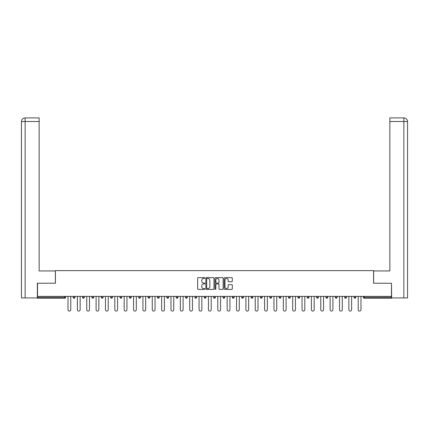 <?xml version="1.0" encoding="UTF-8"?>
<svg xmlns="http://www.w3.org/2000/svg" width="429" height="429" viewBox="0 0 429 429"><rect width="100%" height="100%" fill="white"/><g stroke="black" fill="none" stroke-linecap="round" stroke-linejoin="round"><path stroke-width="0.64" d="M204.901 278.035A0.413 0.413 0 0 0 204.488 277.622L198.23 277.622A0.59 0.59 0 0 0 197.64 278.212L197.64 288.814A0.59 0.59 0 0 0 198.23 289.403L204.488 289.403A0.413 0.413 0 0 0 204.901 288.99A0.413 0.413 0 0 0 204.488 288.578L203.678 288.578A1.882 1.882 0 0 1 201.791 286.69L201.791 285.811A1.882 1.882 0 0 1 203.678 283.923L204.488 283.923A0.413 0.413 0 0 0 204.901 283.51A0.413 0.413 0 0 0 204.488 283.097L203.678 283.097A1.882 1.882 0 0 1 201.791 281.215L201.791 280.33A1.882 1.882 0 0 1 203.678 278.442L204.488 278.442A0.413 0.413 0 0 0 204.901 278.035M231.714 281.773A0.59 0.59 0 0 0 232.303 281.183L232.303 278.212A0.59 0.59 0 0 0 231.714 277.622L224.764 277.622A0.59 0.59 0 0 0 224.174 278.212L224.174 288.814A0.59 0.59 0 0 0 224.764 289.403L231.714 289.403A0.59 0.59 0 0 0 232.303 288.814L232.303 285.221A0.59 0.59 0 0 0 231.714 284.631L228.737 284.631A0.59 0.59 0 0 0 228.153 285.221L228.153 287.001A1.577 1.577 0 0 1 226.576 288.578A1.577 1.577 0 0 1 225 287.001L225 280.019A1.577 1.577 0 0 1 226.576 278.442A1.577 1.577 0 0 1 228.153 280.019L228.153 281.183A0.59 0.59 0 0 0 228.737 281.773L231.714 281.773M25.139 297.941L21.45 297.941L21.45 121.514L25.139 121.514L25.054 117.916L39.152 117.916L39.152 121.514L25.139 121.514L25.139 297.941L37.35 297.941L37.35 283.242L55.416 283.242L55.416 270.64L373.584 270.64L373.584 283.242L391.468 283.242L391.468 296.385L37.532 296.385L37.532 297.345L64.715 297.345L64.715 296.385M37.532 283.242L37.532 296.385M213.985 278.212A0.59 0.59 0 0 0 213.395 277.622L206.446 277.622A0.59 0.59 0 0 0 205.856 278.212L205.856 288.814A0.59 0.59 0 0 0 206.446 289.403L213.395 289.403A0.59 0.59 0 0 0 213.985 288.814L213.985 278.212M215.605 277.622L222.554 277.622A0.59 0.59 0 0 1 223.144 278.212L223.144 288.814A0.59 0.59 0 0 1 222.554 289.403L219.578 289.403A0.59 0.59 0 0 1 218.994 288.814L218.994 284.513A0.59 0.59 0 0 0 218.404 283.923L216.431 283.923A0.59 0.59 0 0 0 215.841 284.513L215.841 288.99A0.413 0.413 0 0 1 215.428 289.403A0.413 0.413 0 0 1 215.015 288.99L215.015 278.212A0.59 0.59 0 0 1 215.605 277.622M65.616 296.385L65.616 297.345A0.901 0.901 0 0 1 64.715 298.241L37.532 298.241L37.532 297.345M391.468 296.385L391.468 298.241L364.285 298.241A0.901 0.901 0 0 1 363.384 297.345L363.384 296.385M74.978 296.385L74.978 297.345L73.177 297.345A0.901 0.901 0 0 0 74.078 298.241A0.901 0.901 0 0 1 73.177 297.345L73.177 296.385M82.54 297.345A0.901 0.901 0 0 0 83.441 298.241A0.901 0.901 0 0 0 84.341 297.345L84.341 296.385L84.341 297.345L82.54 297.345A0.901 0.901 0 0 0 83.441 298.241A0.901 0.901 0 0 1 82.54 297.345L82.54 296.385M93.699 296.385L93.699 297.345L91.903 297.345A0.901 0.901 0 0 0 92.803 298.241A0.901 0.901 0 0 1 91.903 297.345L91.903 296.385M101.26 297.345A0.901 0.901 0 0 0 102.161 298.241A0.901 0.901 0 0 0 103.062 297.345A0.901 0.901 0 0 1 102.161 298.241A0.901 0.901 0 0 0 103.062 297.345L103.062 296.385L103.062 297.345L101.26 297.345A0.901 0.901 0 0 0 102.161 298.241A0.901 0.901 0 0 1 101.26 297.345L101.26 296.385M110.623 296.385L110.623 297.345L110.623 296.385M112.425 296.385L112.425 297.345L112.425 296.385M119.986 296.385L119.986 297.345L119.986 296.385M121.788 296.385L121.788 297.345A0.901 0.901 0 0 1 120.887 298.241A0.901 0.901 0 0 1 119.986 297.345L121.788 297.345A0.901 0.901 0 0 1 120.887 298.241M130.244 298.241A0.901 0.901 0 0 0 131.145 297.345L131.145 296.385L131.145 297.345A0.901 0.901 0 0 1 130.244 298.241A0.901 0.901 0 0 1 129.349 297.345L129.349 296.385M139.607 298.241A0.901 0.901 0 0 0 140.508 297.345L140.508 296.385L140.508 297.345A0.901 0.901 0 0 1 139.607 298.241A0.901 0.901 0 0 1 138.706 297.345L138.706 296.385M148.97 298.241A0.901 0.901 0 0 0 149.871 297.345L149.871 296.385L149.871 297.345A0.901 0.901 0 0 1 148.97 298.241A0.901 0.901 0 0 1 148.069 297.345L148.069 296.385M159.234 296.385L159.234 297.345A0.901 0.901 0 0 1 158.333 298.241A0.901 0.901 0 0 1 157.432 297.345L157.432 296.385M168.592 296.385L168.592 297.345A0.901 0.901 0 0 1 167.691 298.241A0.901 0.901 0 0 1 166.795 297.345L166.795 296.385M176.153 296.385L176.153 297.345L176.153 296.385M177.955 296.385L177.955 297.345A0.901 0.901 0 0 1 177.054 298.241A0.901 0.901 0 0 1 176.153 297.345L177.955 297.345A0.901 0.901 0 0 1 177.054 298.241M185.516 296.385L185.516 297.345L185.516 296.385M187.317 296.385L187.317 297.345A0.901 0.901 0 0 1 186.417 298.241A0.901 0.901 0 0 1 185.516 297.345A0.901 0.901 0 0 0 186.417 298.241A0.901 0.901 0 0 1 185.516 297.345L187.317 297.345A0.901 0.901 0 0 1 186.417 298.241M196.675 296.385L196.675 297.345A0.901 0.901 0 0 1 195.78 298.241A0.901 0.901 0 0 1 194.879 297.345L194.879 296.385M204.236 296.385L204.236 297.345L204.236 296.385M206.038 296.385L206.038 297.345A0.901 0.901 0 0 1 205.137 298.241A0.901 0.901 0 0 1 204.236 297.345A0.901 0.901 0 0 0 205.137 298.241A0.901 0.901 0 0 1 204.236 297.345L206.038 297.345A0.901 0.901 0 0 1 205.137 298.241M215.401 296.385L215.401 297.345A0.901 0.901 0 0 1 214.5 298.241A0.901 0.901 0 0 1 213.599 297.345L213.599 296.385M222.962 296.385L222.962 297.345L222.962 296.385M224.764 296.385L224.764 297.345L224.764 296.385M234.121 296.385L234.121 297.345A0.901 0.901 0 0 1 233.22 298.241A0.901 0.901 0 0 1 232.325 297.345L232.325 296.385M241.683 296.385L241.683 297.345L241.683 296.385M243.484 296.385L243.484 297.345A0.901 0.901 0 0 1 242.583 298.241A0.901 0.901 0 0 1 241.683 297.345L243.484 297.345A0.901 0.901 0 0 1 242.583 298.241M251.045 296.385L251.045 297.345L251.045 296.385M252.847 296.385L252.847 297.345A0.901 0.901 0 0 1 251.946 298.241A0.901 0.901 0 0 1 251.045 297.345L252.847 297.345A0.901 0.901 0 0 1 251.946 298.241M262.205 296.385L262.205 297.345A0.901 0.901 0 0 1 261.309 298.241A0.901 0.901 0 0 1 260.408 297.345L260.408 296.385M270.667 298.241A0.901 0.901 0 0 0 271.568 297.345L271.568 296.385L271.568 297.345A0.901 0.901 0 0 1 270.667 298.241A0.901 0.901 0 0 1 269.766 297.345L269.766 296.385M279.129 297.345L280.931 297.345A0.901 0.901 0 0 1 280.03 298.241A0.901 0.901 0 0 0 280.931 297.345L280.931 296.385L280.931 297.345A0.901 0.901 0 0 1 280.03 298.241A0.901 0.901 0 0 1 279.129 297.345L279.129 296.385M288.492 296.385L288.492 297.345L288.492 296.385M290.294 296.385L290.294 297.345A0.901 0.901 0 0 1 289.393 298.241A0.901 0.901 0 0 1 288.492 297.345L290.294 297.345A0.901 0.901 0 0 1 289.393 298.241M299.651 296.385L299.651 297.345L297.855 297.345A0.901 0.901 0 0 0 298.756 298.241A0.901 0.901 0 0 1 297.855 297.345L297.855 296.385M307.212 296.385L307.212 297.345L307.212 296.385M309.014 296.385L309.014 297.345A0.901 0.901 0 0 1 308.113 298.241A0.901 0.901 0 0 1 307.212 297.345A0.901 0.901 0 0 0 308.113 298.241A0.901 0.901 0 0 1 307.212 297.345L309.014 297.345A0.901 0.901 0 0 1 308.113 298.241M316.575 297.345A0.901 0.901 0 0 0 317.476 298.241A0.901 0.901 0 0 0 318.377 297.345L318.377 296.385L318.377 297.345L316.575 297.345A0.901 0.901 0 0 0 317.476 298.241A0.901 0.901 0 0 1 316.575 297.345L316.575 296.385M327.74 296.385L327.74 297.345A0.901 0.901 0 0 1 326.839 298.241A0.901 0.901 0 0 1 325.938 297.345L325.938 296.385M335.301 296.385L335.301 297.345L335.301 296.385M337.097 296.385L337.097 297.345A0.901 0.901 0 0 1 336.197 298.241A0.901 0.901 0 0 1 335.301 297.345A0.901 0.901 0 0 0 336.197 298.241A0.901 0.901 0 0 1 335.301 297.345L337.097 297.345A0.901 0.901 0 0 1 336.197 298.241M346.46 296.385L346.46 297.345A0.901 0.901 0 0 1 345.56 298.241A0.901 0.901 0 0 1 344.659 297.345L344.659 296.385M355.823 296.385L355.823 297.345L354.022 297.345A0.901 0.901 0 0 0 354.922 298.241A0.901 0.901 0 0 1 354.022 297.345L354.022 296.385M74.078 298.241A0.901 0.901 0 0 0 74.978 297.345A0.901 0.901 0 0 1 74.078 298.241A0.901 0.901 0 0 1 73.177 297.345M93.699 297.345A0.901 0.901 0 0 1 92.803 298.241A0.901 0.901 0 0 0 93.699 297.345A0.901 0.901 0 0 1 92.803 298.241A0.901 0.901 0 0 1 91.903 297.345M111.524 298.241A0.901 0.901 0 0 1 110.623 297.345L112.425 297.345A0.901 0.901 0 0 1 111.524 298.241A0.901 0.901 0 0 0 112.425 297.345A0.901 0.901 0 0 1 111.524 298.241M223.863 298.241A0.901 0.901 0 0 1 222.962 297.345L224.764 297.345A0.901 0.901 0 0 1 223.863 298.241A0.901 0.901 0 0 0 224.764 297.345M299.651 297.345A0.901 0.901 0 0 1 298.756 298.241A0.901 0.901 0 0 0 299.651 297.345A0.901 0.901 0 0 1 298.756 298.241A0.901 0.901 0 0 1 297.855 297.345M355.823 297.345A0.901 0.901 0 0 1 354.922 298.241A0.901 0.901 0 0 0 355.823 297.345A0.901 0.901 0 0 1 354.922 298.241A0.901 0.901 0 0 1 354.022 297.345M207.094 278.442A0.413 0.413 0 0 0 206.681 278.855L206.681 288.165A0.413 0.413 0 0 0 207.094 288.578L207.947 288.578A1.882 1.882 0 0 0 209.829 286.69L209.829 280.33A1.882 1.882 0 0 0 207.947 278.442L207.094 278.442M218.994 280.051A1.577 1.577 0 0 0 217.417 278.475A1.577 1.577 0 0 0 215.841 280.051L215.841 282.507A0.59 0.59 0 0 0 216.431 283.097L218.404 283.097A0.59 0.59 0 0 0 218.994 282.507L218.994 280.051M68.018 296.385L68.018 309.706A1.378 1.378 0 0 0 69.396 311.084A1.378 1.378 0 0 0 70.78 309.706L70.78 296.385M77.381 296.385L77.381 309.706A1.378 1.378 0 0 0 78.759 311.084A1.378 1.378 0 0 0 80.137 309.706L80.137 296.385M86.738 296.385L86.738 309.706A1.378 1.378 0 0 0 88.122 311.084A1.378 1.378 0 0 0 89.5 309.706L89.5 296.385M96.101 296.385L96.101 309.706A1.378 1.378 0 0 0 97.48 311.084A1.378 1.378 0 0 0 98.863 309.706L98.863 296.385M105.464 296.385L105.464 309.706A1.378 1.378 0 0 0 106.842 311.084A1.378 1.378 0 0 0 108.226 309.706L108.226 296.385M114.822 296.385L114.822 309.706A1.378 1.378 0 0 0 116.205 311.084A1.378 1.378 0 0 0 117.584 309.706L117.584 296.385M55.357 283.242L55.357 270.94L39.152 270.94L39.152 121.514M21.45 121.514L21.45 261.937L21.45 121.514C21.665 119.326 22.866 118.131 25.048 117.916C22.86 118.131 21.659 119.332 21.45 121.514L21.45 261.937M373.643 283.242L373.643 270.94L389.848 270.94L389.848 117.916L403.946 117.916L389.848 117.916M407.55 297.941L407.55 261.937L407.55 297.941L391.65 297.941L391.468 283.242M403.861 117.916L403.051 117.916L403.861 117.916L403.861 121.514L389.848 121.514M403.861 297.941L403.861 121.514L407.55 121.514L407.55 261.937L407.55 121.514C407.336 119.326 406.134 118.131 403.952 117.916M124.185 296.385L124.185 309.706A1.378 1.378 0 0 0 125.568 311.084A1.378 1.378 0 0 0 126.946 309.706L126.946 296.385M133.548 296.385L133.548 309.706A1.378 1.378 0 0 0 134.926 311.084A1.378 1.378 0 0 0 136.309 309.706L136.309 296.385M142.911 296.385L142.911 309.706A1.378 1.378 0 0 0 144.289 311.084A1.378 1.378 0 0 0 145.667 309.706L145.667 296.385M152.268 296.385L152.268 309.706A1.378 1.378 0 0 0 153.652 311.084A1.378 1.378 0 0 0 155.03 309.706L155.03 296.385M161.631 296.385L161.631 309.706A1.378 1.378 0 0 0 163.015 311.084A1.378 1.378 0 0 0 164.393 309.706L164.393 296.385M170.994 296.385L170.994 309.706A1.378 1.378 0 0 0 172.372 311.084A1.378 1.378 0 0 0 173.756 309.706L173.756 296.385M180.357 296.385L180.357 309.706A1.378 1.378 0 0 0 181.735 311.084A1.378 1.378 0 0 0 183.113 309.706L183.113 296.385M189.715 296.385L189.715 309.706A1.378 1.378 0 0 0 191.098 311.084A1.378 1.378 0 0 0 192.476 309.706L192.476 296.385M199.077 296.385L199.077 309.706A1.378 1.378 0 0 0 200.456 311.084A1.378 1.378 0 0 0 201.839 309.706L201.839 296.385M208.44 296.385L208.44 309.706A1.378 1.378 0 0 0 209.819 311.084A1.378 1.378 0 0 0 211.202 309.706L211.202 296.385M217.798 296.385L217.798 309.706A1.378 1.378 0 0 0 219.181 311.084A1.378 1.378 0 0 0 220.56 309.706L220.56 296.385M227.161 296.385L227.161 309.706A1.378 1.378 0 0 0 228.544 311.084A1.378 1.378 0 0 0 229.923 309.706L229.923 296.385M236.524 296.385L236.524 309.706A1.378 1.378 0 0 0 237.902 311.084A1.378 1.378 0 0 0 239.285 309.706L239.285 296.385M245.887 296.385L245.887 309.706A1.378 1.378 0 0 0 247.265 311.084A1.378 1.378 0 0 0 248.643 309.706L248.643 296.385M255.244 296.385L255.244 309.706A1.378 1.378 0 0 0 256.628 311.084A1.378 1.378 0 0 0 258.006 309.706L258.006 296.385M264.607 296.385L264.607 309.706A1.378 1.378 0 0 0 265.985 311.084A1.378 1.378 0 0 0 267.369 309.706L267.369 296.385M273.97 296.385L273.97 309.706A1.378 1.378 0 0 0 275.348 311.084A1.378 1.378 0 0 0 276.732 309.706L276.732 296.385M283.333 296.385L283.333 309.706A1.378 1.378 0 0 0 284.711 311.084A1.378 1.378 0 0 0 286.089 309.706L286.089 296.385M292.691 296.385L292.691 309.706A1.378 1.378 0 0 0 294.074 311.084A1.378 1.378 0 0 0 295.452 309.706L295.452 296.385M302.054 296.385L302.054 309.706A1.378 1.378 0 0 0 303.432 311.084A1.378 1.378 0 0 0 304.815 309.706L304.815 296.385M311.416 296.385L311.416 309.706A1.378 1.378 0 0 0 312.795 311.084A1.378 1.378 0 0 0 314.178 309.706L314.178 296.385M320.774 296.385L320.774 309.706A1.378 1.378 0 0 0 322.158 311.084A1.378 1.378 0 0 0 323.536 309.706L323.536 296.385M330.137 296.385L330.137 309.706A1.378 1.378 0 0 0 331.52 311.084A1.378 1.378 0 0 0 332.899 309.706L332.899 296.385M339.5 296.385L339.5 309.706A1.378 1.378 0 0 0 340.878 311.084A1.378 1.378 0 0 0 342.262 309.706L342.262 296.385M348.863 296.385L348.863 309.706A1.378 1.378 0 0 0 350.241 311.084A1.378 1.378 0 0 0 351.619 309.706L351.619 296.385M358.22 296.385L358.22 309.706A1.378 1.378 0 0 0 359.604 311.084A1.378 1.378 0 0 0 360.982 309.706L360.982 296.385M64.715 298.241L64.715 297.345L65.616 297.345A0.901 0.901 0 0 1 64.715 298.241M364.285 296.385L364.285 297.345L391.468 297.345M363.384 297.345L364.285 297.345L364.285 298.241M83.441 298.241A0.901 0.901 0 0 0 84.341 297.345M131.145 297.345L129.349 297.345M140.508 297.345L138.706 297.345M149.871 297.345L148.069 297.345M158.333 298.241A0.901 0.901 0 0 0 159.234 297.345L157.432 297.345M167.691 298.241A0.901 0.901 0 0 0 168.592 297.345L166.795 297.345M195.78 298.241A0.901 0.901 0 0 0 196.675 297.345L194.879 297.345M214.5 298.241A0.901 0.901 0 0 0 215.401 297.345L213.599 297.345M233.22 298.241A0.901 0.901 0 0 0 234.121 297.345L232.325 297.345M261.309 298.241A0.901 0.901 0 0 0 262.205 297.345L260.408 297.345M271.568 297.345L269.766 297.345M317.476 298.241A0.901 0.901 0 0 0 318.377 297.345M326.839 298.241A0.901 0.901 0 0 0 327.74 297.345L325.938 297.345M345.56 298.241A0.901 0.901 0 0 0 346.46 297.345L344.659 297.345"/></g></svg>
